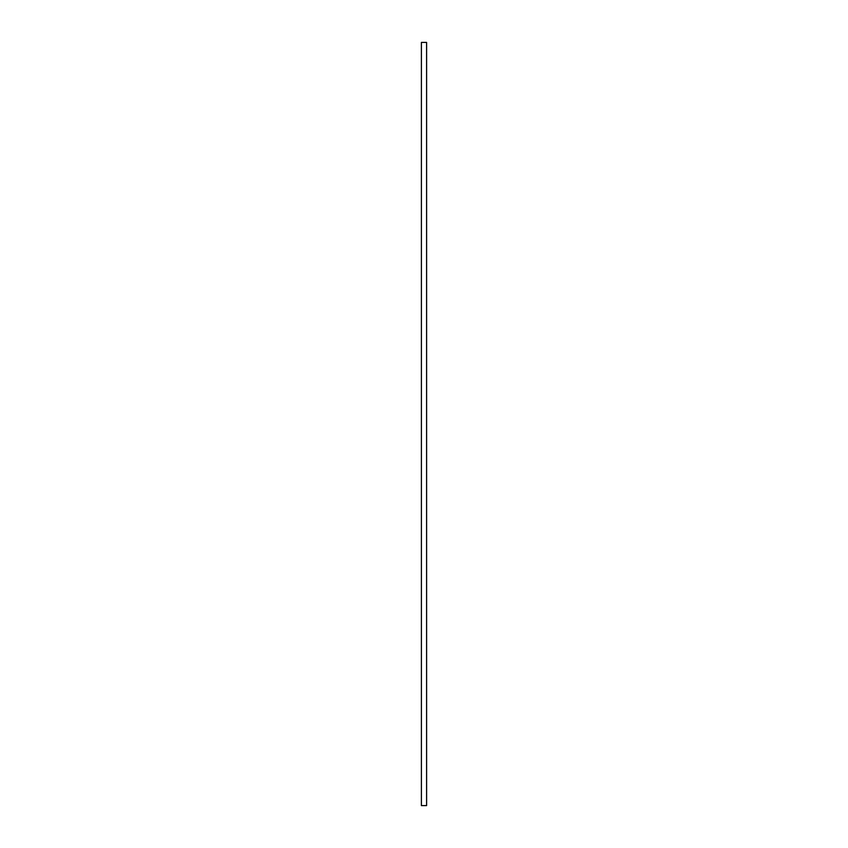 <?xml version="1.0" encoding="UTF-8"?>
<svg xmlns="http://www.w3.org/2000/svg" width="848" height="848" viewBox="0 0 848 848"><rect width="100%" height="100%" fill="white"/><g stroke="black" fill="none" stroke-linecap="round" stroke-linejoin="round"><path stroke-width="1.27" d="M426.597 805.6L426.597 42.4L421.403 42.4L421.403 805.6L426.597 805.6"/></g></svg>
